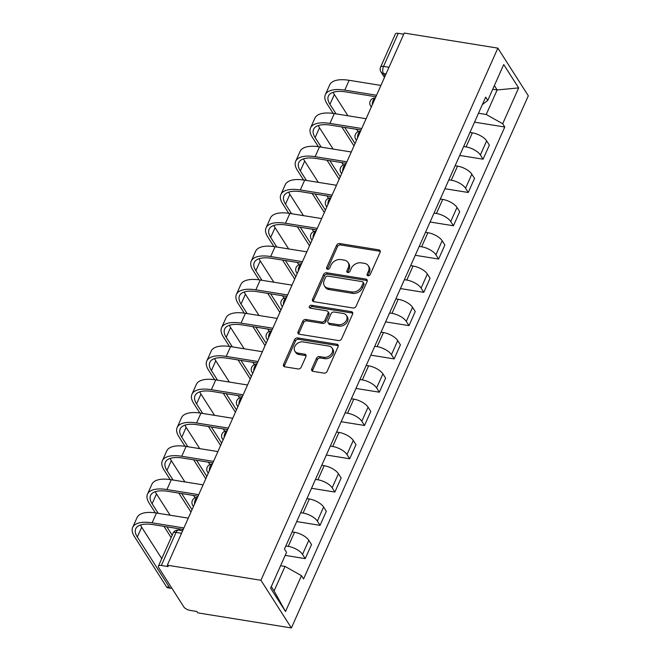 <?xml version="1.0" encoding="UTF-8"?>
<svg xmlns="http://www.w3.org/2000/svg" width="661" height="661" viewBox="0 0 661 661"><rect width="100%" height="100%" fill="white"/><g stroke="black" fill="none" stroke-linecap="round" stroke-linejoin="round"><path stroke-width="0.99" d="M368.037 275.786A1.768 1.355 -32.6 0 0 370.21 274.563L380.116 252.312A2.52 1.933 -32.6 0 0 380.067 250.602A2.52 1.933 -32.6 0 0 378.877 249.866L339.68 243.554A2.52 1.933 -32.6 0 0 336.573 245.297L326.666 267.556A1.768 1.355 -32.6 0 0 326.699 268.746A1.768 1.355 -32.6 0 0 327.534 269.267A1.768 1.355 -32.6 0 0 329.715 268.044L330.996 265.16A8.081 6.197 -32.6 0 1 340.944 259.583L344.207 260.112A8.081 6.197 -32.6 0 1 348.033 262.458A8.081 6.197 -32.6 0 1 348.198 267.936L346.909 270.812A1.768 1.355 -32.6 0 0 346.951 272.01A1.768 1.355 -32.6 0 0 347.785 272.522A1.768 1.355 -32.6 0 0 349.958 271.307L351.247 268.424A8.081 6.197 -32.6 0 1 361.195 262.847L364.459 263.367A8.081 6.197 -32.6 0 1 368.284 265.722A8.081 6.197 -32.6 0 1 368.441 271.192L367.161 274.075A1.768 1.355 -32.6 0 0 367.194 275.273A1.768 1.355 -32.6 0 0 368.037 275.786M311.752 368.904A2.52 1.933 -32.6 0 0 311.81 370.614A2.52 1.933 -32.6 0 0 313 371.35L323.997 373.126A2.52 1.933 -32.6 0 0 327.104 371.383L338.11 346.661A2.52 1.933 -32.6 0 0 338.06 344.959A2.52 1.933 -32.6 0 0 336.862 344.224L297.673 337.911A2.52 1.933 -32.6 0 0 294.558 339.655L283.561 364.368A2.52 1.933 -32.6 0 0 283.61 366.078A2.52 1.933 -32.6 0 0 284.8 366.814L298.086 368.954A2.52 1.933 -32.6 0 0 301.193 367.202L305.903 356.626A2.52 1.933 -32.6 0 0 305.853 354.916A2.52 1.933 -32.6 0 0 304.663 354.18L298.07 353.123A6.75 5.181 -32.6 0 1 294.88 351.156A6.75 5.181 -32.6 0 1 295.971 344.695A6.75 5.181 -32.6 0 1 303.06 341.919L328.864 346.075A6.75 5.181 -32.6 0 1 332.062 348.041A6.75 5.181 -32.6 0 1 330.963 354.503A6.75 5.181 -32.6 0 1 323.873 357.279L319.577 356.585A2.52 1.933 -32.6 0 0 316.462 358.328L311.752 368.904L312.645 370.3A2.52 1.933 -32.6 0 0 312.455 371.185M260.93 580.275L167.316 565.196L404.243 33.05L497.857 48.129L260.93 580.275L291.394 627.95L528.321 95.804L497.857 48.129M352.999 307.985A2.52 1.933 -32.6 0 0 356.105 306.241L367.111 281.528A2.52 1.933 -32.6 0 0 367.062 279.818A2.52 1.933 -32.6 0 0 365.864 279.082L326.674 272.77A2.52 1.933 -32.6 0 0 323.56 274.513L312.562 299.226A2.52 1.933 -32.6 0 0 312.612 300.937A2.52 1.933 -32.6 0 0 313.801 301.672L352.999 307.985M352.61 314.099L341.605 338.812A2.52 1.933 -32.6 0 1 338.498 340.555L299.301 334.243A2.52 1.933 -32.6 0 1 298.111 333.508A2.52 1.933 -32.6 0 1 298.061 331.797L302.771 321.221A2.52 1.933 -32.6 0 1 305.878 319.478L321.775 322.039A2.52 1.933 -32.6 0 0 324.882 320.296L328.005 313.281A2.52 1.933 -32.6 0 0 327.955 311.571A2.52 1.933 -32.6 0 0 326.765 310.835L310.216 308.166A1.768 1.355 -32.6 0 1 309.381 307.654A1.768 1.355 -32.6 0 1 309.662 305.96A1.768 1.355 -32.6 0 1 311.521 305.233L351.363 311.653A2.52 1.933 -32.6 0 1 352.561 312.389A2.52 1.933 -32.6 0 1 352.61 314.099M167.316 565.196L168.2 566.593L161.325 565.486A5.139 2.148 -156 0 0 158.4 566.171A5.139 2.148 -156 0 0 158.665 567.551L183.799 606.881A5.139 2.148 -156 0 0 190.013 610.376L196.895 611.483L197.779 612.871L291.394 627.95M388.999 67.29L383.529 66.406A5.139 2.148 24 0 0 380.604 67.092L395.336 34.017A5.139 2.148 24 0 1 398.252 33.331L383.529 66.406A5.139 2.504 99.1 0 0 383.405 73.454L385.082 76.081M403.722 34.215L398.252 33.331M463.683 146.535L466.079 146.924A11.832 4.949 24 0 1 480.373 154.955L486.636 140.876A11.832 4.949 -156 0 0 472.351 132.836L469.954 132.456M486.636 140.876L489.347 145.114L483.075 159.194L459.726 155.434M480.373 154.955L483.075 159.194M444.903 188.724L468.261 192.483L474.532 178.404L471.822 174.165A11.832 4.949 -156 0 0 457.528 166.126L455.132 165.737M448.869 179.825L451.256 180.205A11.832 4.949 24 0 1 465.551 188.245L468.261 192.483M430.08 222.005L453.438 225.773L459.709 211.685L456.999 207.447A11.832 4.949 -156 0 0 442.713 199.407L440.317 199.027M434.046 213.106L436.442 213.495A11.832 4.949 24 0 1 450.728 221.534L453.438 225.773M415.265 255.295L438.623 259.054L444.886 244.975L442.176 240.736A11.832 4.949 -156 0 0 427.89 232.697L425.494 232.308M419.223 246.396L421.619 246.776A11.832 4.949 24 0 1 435.913 254.815L438.623 259.054M400.442 288.576L423.8 292.344L430.071 278.256L427.361 274.018A11.832 4.949 -156 0 0 413.067 265.986L410.679 265.598M404.408 279.677L406.804 280.066A11.832 4.949 24 0 1 421.09 288.105L423.8 292.344M385.627 321.866L408.977 325.625L415.248 311.546L412.538 307.307A11.832 4.949 -156 0 0 398.252 299.268L395.856 298.879M389.585 312.967L391.981 313.355A11.832 4.949 24 0 1 406.267 321.386L408.977 325.625M370.804 355.155L394.163 358.915L400.426 344.827L397.724 340.589A11.832 4.949 -156 0 0 383.43 332.557L381.033 332.169M374.762 346.248L377.158 346.637A11.832 4.949 24 0 1 391.452 354.676L394.163 358.915M355.982 388.437L379.34 392.196L385.611 378.117L382.901 373.878A11.832 4.949 -156 0 0 368.607 365.839L366.219 365.459M359.948 379.538L362.344 379.926A11.832 4.949 24 0 1 376.63 387.957L379.34 392.196M341.167 421.726L364.517 425.486L370.788 411.406L368.078 407.168A11.832 4.949 -156 0 0 353.792 399.128L351.396 398.74M345.125 412.828L347.521 413.208A11.832 4.949 24 0 1 361.807 421.247L364.517 425.486M326.344 455.008L349.702 458.775L355.973 444.688L353.263 440.449A11.832 4.949 -156 0 0 338.969 432.41L336.573 432.03M330.31 446.109L332.698 446.497A11.832 4.949 24 0 1 346.992 454.537L349.702 458.775M311.521 488.297L334.879 492.057L341.15 477.977L338.44 473.739A11.832 4.949 -156 0 0 324.154 465.699L321.758 465.311M315.487 479.399L317.883 479.779A11.832 4.949 24 0 1 332.169 487.818L334.879 492.057M296.706 521.579L320.056 525.346L326.327 511.259L323.617 507.02A11.832 4.949 -156 0 0 309.331 498.989L306.935 498.601M300.664 512.68L303.06 513.068A11.832 4.949 24 0 1 317.354 521.108L320.056 525.346M285.188 555.397L305.242 558.628L311.513 544.548L308.803 540.31A11.832 4.949 -156 0 0 294.509 532.27L292.112 531.882M285.849 545.969L288.237 546.358A11.832 4.949 24 0 1 302.531 554.389L305.242 558.628M478.506 113.246L486.223 114.493L497.146 89.954L494.362 85.591M492.734 89.243L497.146 89.954L518.645 87.905L502.69 123.756L486.223 114.493M482.356 104.603L487.768 100.406L503.723 64.555L518.645 87.905M271.299 586.588L274.092 590.951L285.015 566.411L301.482 575.673L303.564 578.937L504.773 127.019L502.69 123.756M301.482 575.673L285.519 611.524L270.597 588.174L286.56 552.323L284.47 549.06L485.678 97.134L487.768 100.406M285.015 566.411L280.603 565.7M474.54 122.153L504.773 127.019M274.092 590.951L285.519 611.524M367.946 275.769A1.768 1.355 -32.6 0 1 368.053 275.463L369.334 272.588A8.081 6.197 -32.6 0 0 369.169 267.11L368.284 265.722M348.033 262.458L348.917 263.855A8.081 6.197 -32.6 0 1 349.082 269.324L347.802 272.2A1.768 1.355 -32.6 0 0 347.703 272.506M380.306 251.428A2.52 1.933 -32.6 0 0 379.761 251.254L340.572 244.942A2.52 1.933 -32.6 0 0 337.457 246.685L327.55 268.944A1.768 1.355 -32.6 0 0 327.451 269.25M367.301 280.644A2.52 1.933 -32.6 0 0 366.756 280.479L327.559 274.166A2.52 1.933 -32.6 0 0 324.452 275.91L313.446 300.623A2.52 1.933 -32.6 0 0 313.256 301.507M363.038 283.346A1.768 1.355 -32.6 0 0 363.005 282.148A1.768 1.355 -32.6 0 0 362.162 281.627L327.765 276.091A1.768 1.355 -32.6 0 0 325.584 277.314L324.237 280.347A8.081 6.197 -32.6 0 0 324.394 285.816A8.081 6.197 -32.6 0 0 328.22 288.171L351.735 291.955A8.081 6.197 -32.6 0 0 361.683 286.378L363.038 283.346L363.922 284.734A1.768 1.355 -32.6 0 0 363.889 283.536L363.005 282.148M324.394 285.816L325.286 287.213A8.081 6.197 -32.6 0 0 329.104 289.559L328.22 288.171M363.922 284.734L362.575 287.766A8.081 6.197 -32.6 0 1 352.619 293.352L329.104 289.559M327.955 311.571L328.848 312.959A2.52 1.933 -32.6 0 1 328.897 314.669L325.774 321.684A2.52 1.933 -32.6 0 1 322.659 323.427L306.77 320.866A2.52 1.933 -32.6 0 0 303.655 322.609L298.946 333.185A2.52 1.933 -32.6 0 0 298.755 334.069M352.8 313.215A2.52 1.933 -32.6 0 0 352.255 313.041L312.405 306.621A1.768 1.355 -32.6 0 0 310.133 308.15M338.267 324.691A6.75 5.181 -32.6 0 0 345.356 321.915A6.75 5.181 -32.6 0 0 346.447 315.454A6.75 5.181 -32.6 0 0 343.257 313.488L334.169 312.025A2.52 1.933 -32.6 0 0 331.054 313.768L327.93 320.783A2.52 1.933 -32.6 0 0 327.98 322.494A2.52 1.933 -32.6 0 0 329.178 323.229L338.267 324.691L339.151 326.08A6.75 5.181 -32.6 0 0 346.24 323.312A6.75 5.181 -32.6 0 0 347.339 316.842L346.447 315.454M327.98 322.494L328.872 323.882A2.52 1.933 -32.6 0 0 330.062 324.617L329.178 323.229M339.151 326.08L330.062 324.617M332.062 348.041L332.946 349.429A6.75 5.181 -32.6 0 1 331.855 355.891A6.75 5.181 -32.6 0 1 324.766 358.667L320.461 357.973A2.52 1.933 -32.6 0 0 317.354 359.716L312.645 370.3M294.88 351.156L295.764 352.544A6.75 5.181 -32.6 0 0 298.962 354.511L298.07 353.123M306.093 355.742A2.52 1.933 -32.6 0 0 305.547 355.577L298.962 354.511M338.3 345.777A2.52 1.933 -32.6 0 0 337.754 345.612L298.557 339.3A2.52 1.933 -32.6 0 0 295.45 341.043L284.445 365.756A2.52 1.933 -32.6 0 0 284.255 366.64M336.069 113.866L329.963 104.314A30.86 12.906 24 0 1 328.393 96.052A30.86 12.906 24 0 1 345.926 91.92L375.886 96.746M380.926 85.418L349.14 80.303A34.198 14.302 -156 0 0 329.707 84.872L325.336 94.688A34.198 14.302 -156 0 0 327.079 103.851L333.194 113.419M376.555 95.234L344.769 90.119A34.198 14.302 -156 0 0 325.336 94.688M341.836 126.937L353.982 145.941M355.04 143.561L344.72 127.399M358.122 131.729L356.576 129.308M347.934 115.782L334.334 94.498A30.86 12.906 24 0 1 333.136 92.284M321.246 147.155L315.14 137.595A30.86 12.906 24 0 1 313.57 129.333A30.86 12.906 24 0 1 331.103 125.21L361.063 130.035M366.103 118.707L334.317 113.585A34.198 14.302 -156 0 0 314.892 118.162L310.521 127.978A34.198 14.302 -156 0 0 312.256 137.133L318.371 146.701M361.741 128.523L329.946 123.4A34.198 14.302 -156 0 0 310.521 127.978M327.013 160.226L339.159 179.23M340.225 176.842L329.897 160.689M343.299 165.01L341.762 162.598M333.111 149.064L319.511 127.788A30.86 12.906 24 0 1 318.313 125.565M306.431 180.436L300.325 170.885A30.86 12.906 24 0 1 298.755 162.623A30.86 12.906 24 0 1 316.28 158.491L346.24 163.317M351.288 151.989L319.503 146.874A34.198 14.302 -156 0 0 300.069 151.452L295.698 161.259A34.198 14.302 -156 0 0 297.442 170.422L303.556 179.99M346.918 161.805L315.132 156.69A34.198 14.302 -156 0 0 295.698 161.259M312.19 193.508L324.336 212.52M325.402 210.132L315.074 193.97M328.484 198.3L326.939 195.887M318.296 182.353L304.696 161.069A30.86 12.906 24 0 1 303.498 158.855M291.608 213.726L285.502 204.175A30.86 12.906 24 0 1 283.933 195.912A30.86 12.906 24 0 1 301.466 191.781L331.425 196.606M336.466 185.278L304.68 180.156A34.198 14.302 -156 0 0 285.246 184.733L280.875 194.549A34.198 14.302 -156 0 0 282.619 203.704L288.733 213.272M332.095 195.094L300.309 189.971A34.198 14.302 -156 0 0 280.875 194.549M297.376 226.797L309.522 245.801M310.579 243.413L300.259 227.26M313.661 231.581L312.124 229.169M303.473 215.635L289.873 194.359A30.86 12.906 24 0 1 288.675 192.136M276.785 247.016L270.68 237.456A30.86 12.906 24 0 1 269.11 229.193A30.86 12.906 24 0 1 286.643 225.07L316.602 229.896M321.651 218.568L289.857 213.445A34.198 14.302 -156 0 0 270.432 218.023L266.061 227.838A34.198 14.302 -156 0 0 267.796 236.993L273.91 246.561M317.28 228.375L285.486 223.261A34.198 14.302 -156 0 0 266.061 227.838M282.553 260.079L294.699 279.091M295.764 276.703L285.436 260.541M298.846 264.871L297.301 262.458M288.65 248.924L275.05 227.64A30.86 12.906 24 0 1 273.852 225.426M261.971 280.297L255.865 270.746A30.86 12.906 24 0 1 254.295 262.483A30.86 12.906 24 0 1 271.828 258.352L301.78 263.177M306.828 251.849L275.042 246.735A34.198 14.302 -156 0 0 255.609 251.304L251.238 261.12A34.198 14.302 -156 0 0 252.981 270.283L259.095 279.851M302.457 261.665L270.671 256.542A34.198 14.302 -156 0 0 251.238 261.12M267.73 293.368L279.884 312.372M280.942 309.984L270.613 293.831M284.023 298.152L282.478 295.74M273.836 282.206L260.236 260.93A30.86 12.906 24 0 1 259.038 258.715M247.148 313.587L241.042 304.027A30.86 12.906 24 0 1 239.472 295.764A30.86 12.906 24 0 1 257.005 291.641L286.965 296.467M292.005 285.139L260.219 280.016A34.198 14.302 -156 0 0 240.786 284.594L236.423 294.409A34.198 14.302 -156 0 0 238.158 303.564L244.273 313.132M287.634 294.955L255.848 289.832A34.198 14.302 -156 0 0 236.423 294.409M252.915 326.65L265.061 345.662M266.119 343.274L255.799 327.121M269.201 331.442L267.664 329.029M259.013 315.495L245.413 294.211A30.86 12.906 24 0 1 244.215 291.997M232.333 346.868L226.227 337.317A30.86 12.906 24 0 1 224.657 329.054A30.86 12.906 24 0 1 242.182 324.923L272.142 329.748M277.19 318.42L245.396 313.306A34.198 14.302 -156 0 0 225.971 317.875L221.6 327.691A34.198 14.302 -156 0 0 223.344 336.854L229.458 346.422M272.819 328.236L241.034 323.122A34.198 14.302 -156 0 0 221.6 327.691M238.092 359.939L250.238 378.943M251.304 376.563L240.976 360.402M254.386 364.732L252.841 362.311M244.19 348.785L230.59 327.501A30.86 12.906 24 0 1 229.4 325.286M217.51 380.158L211.404 370.598A30.86 12.906 24 0 1 209.834 362.335A30.86 12.906 24 0 1 227.367 358.212L257.327 363.038M262.367 351.71L230.582 346.587A34.198 14.302 -156 0 0 211.148 351.165L206.777 360.98A34.198 14.302 -156 0 0 208.521 370.135L214.635 379.703M257.997 361.526L226.211 356.403A34.198 14.302 -156 0 0 206.777 360.98M223.278 393.229L235.423 412.233M236.481 409.845L226.161 393.692M239.563 398.013L238.018 395.6M229.375 382.066L215.775 360.79A30.86 12.906 24 0 1 214.577 358.568M202.687 413.439L196.581 403.888A30.86 12.906 24 0 1 195.012 395.625A30.86 12.906 24 0 1 212.545 391.494L242.504 396.319M247.545 384.991L215.759 379.877A34.198 14.302 -156 0 0 196.334 384.446L191.963 394.262A34.198 14.302 -156 0 0 193.698 403.425L199.812 412.993M243.174 394.807L211.388 389.693A34.198 14.302 -156 0 0 191.963 394.262M208.455 426.51L220.6 445.522M221.666 443.134L211.338 426.973M224.74 431.303L223.203 428.89M214.552 415.356L200.952 394.072A30.86 12.906 24 0 1 199.754 391.857M187.873 446.729L181.767 437.177A30.86 12.906 24 0 1 180.197 428.915A30.86 12.906 24 0 1 197.722 424.783L227.681 429.609M232.73 418.281L200.944 413.158A34.198 14.302 -156 0 0 181.511 417.735L177.14 427.551A34.198 14.302 -156 0 0 178.883 436.706L184.997 446.274M228.359 428.097L196.573 422.974A34.198 14.302 -156 0 0 177.14 427.551M193.632 459.8L205.778 478.804M206.843 476.416L196.515 460.263M209.925 464.584L208.38 462.171M199.729 448.637L186.138 427.361A30.86 12.906 24 0 1 184.94 425.139M173.05 480.018L166.944 470.458A30.86 12.906 24 0 1 165.374 462.196A30.86 12.906 24 0 1 182.907 458.073L212.867 462.898M217.907 451.57L186.121 446.448A34.198 14.302 -156 0 0 166.688 451.025L162.317 460.841A34.198 14.302 -156 0 0 164.06 469.996L170.174 479.564M213.536 461.378L181.75 456.264A34.198 14.302 -156 0 0 162.317 460.841M178.817 493.081L190.963 512.093M192.021 509.705L181.701 493.544M195.102 497.873L193.557 495.461M184.915 481.927L171.315 460.643A30.86 12.906 24 0 1 170.117 458.428M158.227 513.3L152.121 503.748A30.86 12.906 24 0 1 150.551 495.486A30.86 12.906 24 0 1 168.084 491.354L198.044 496.18M203.084 484.852L171.298 479.737A34.198 14.302 -156 0 0 151.873 484.306L147.502 494.122A34.198 14.302 -156 0 0 149.237 503.285L155.352 512.853M198.721 494.668L166.927 489.545A34.198 14.302 -156 0 0 147.502 494.122M163.994 526.371L171.141 537.558M172.207 535.17L166.878 526.834M179.726 530.287L178.743 528.742M170.092 515.208L156.492 493.932A30.86 12.906 24 0 1 155.294 491.718M170.703 588.273L167.82 587.811A5.916 2.875 -80.9 0 1 166.572 586.877L169.456 587.348A5.916 2.875 99.1 0 0 170.703 588.273A5.916 2.875 99.1 0 0 171.769 588.059M169.456 587.348L137.306 537.029A30.86 12.906 24 0 1 135.736 528.767A30.86 12.906 24 0 1 153.261 524.644L183.221 529.469M188.269 518.141L156.483 513.019A34.198 14.302 -156 0 0 137.05 517.596L132.679 527.412A34.198 14.302 -156 0 0 134.423 536.567L166.572 586.877M183.898 527.957L152.113 522.834A34.198 14.302 -156 0 0 132.679 527.412M161.755 558.644L141.677 527.214A30.86 12.906 24 0 1 140.479 524.999M386.065 73.883L383.405 73.454A5.139 3.949 -32.6 0 1 380.976 71.958L384.479 77.444M317.354 521.108L323.617 507.02M332.169 487.818L338.44 473.739M346.992 454.537L353.263 440.449M361.807 421.247L368.078 407.168M376.63 387.957L382.901 373.878M391.452 354.676L397.724 340.589M406.267 321.386L412.538 307.307M421.09 288.105L427.361 274.018M435.913 254.815L442.176 240.736M450.728 221.534L456.999 207.447M465.551 188.245L471.822 174.165M302.531 554.389L308.803 540.31M288.237 546.358L294.509 532.27M303.06 513.068L309.331 498.989M317.883 479.779L324.154 465.699M332.698 446.497L338.969 432.41M347.521 413.208L353.792 399.128M362.344 379.926L368.607 365.839M377.158 346.637L383.43 332.557M391.981 313.355L398.252 299.268M406.804 280.066L413.067 265.986M421.619 246.776L427.89 232.697M436.442 213.495L442.713 199.407M451.256 180.205L457.528 166.126M466.079 146.924L472.351 132.836M375.274 98.125A5.139 2.504 99.1 0 0 372.325 104.735M371.408 106.809A5.139 3.949 147.4 0 1 370.59 105.958L371.292 107.057M360.452 131.407A5.139 2.504 99.1 0 0 357.51 138.017M345.629 164.696A5.139 2.504 99.1 0 0 342.687 171.306M330.814 197.978A5.139 2.504 99.1 0 0 327.864 204.588M315.991 231.267A5.139 2.504 99.1 0 0 313.05 237.877M301.168 264.549A5.139 2.504 99.1 0 0 298.227 271.167M286.353 297.838A5.139 2.504 99.1 0 0 283.412 304.448M271.531 331.128A5.139 2.504 99.1 0 0 268.589 337.738M256.716 364.409A5.139 2.504 99.1 0 0 253.766 371.019M241.893 397.699A5.139 2.504 99.1 0 0 238.952 404.309M227.07 430.98A5.139 2.504 99.1 0 0 224.129 437.59M212.255 464.27A5.139 2.504 99.1 0 0 209.306 470.88M197.432 497.551A5.139 2.504 99.1 0 0 194.491 504.169M356.585 140.091A5.139 3.949 147.4 0 1 355.767 139.24L356.477 140.339M341.762 173.38A5.139 3.949 147.4 0 1 340.952 172.529L341.654 173.628M326.947 206.67A5.139 3.949 147.4 0 1 326.129 205.811L326.831 206.918M312.124 239.951A5.139 3.949 147.4 0 1 311.306 239.1L312.017 240.199M297.301 273.241A5.139 3.949 147.4 0 1 296.492 272.382L297.194 273.489M282.487 306.522A5.139 3.949 147.4 0 1 281.669 305.671L282.371 306.77M267.664 339.812A5.139 3.949 147.4 0 1 266.854 338.961L267.556 340.06M252.841 373.093A5.139 3.949 147.4 0 1 252.031 372.242L252.733 373.341M238.026 406.383A5.139 3.949 147.4 0 1 237.208 405.532L237.91 406.631M223.203 439.672A5.139 3.949 147.4 0 1 222.393 438.813L223.096 439.92M208.389 472.954A5.139 3.949 147.4 0 1 207.571 472.103L208.273 473.202M193.566 506.243A5.139 3.949 147.4 0 1 192.748 505.384L193.458 506.491M181.519 533.295L176.049 532.411L161.325 565.486M182.651 530.758L178.644 530.114A5.139 2.504 99.1 0 0 176.049 532.411A5.139 2.148 24 0 0 173.132 533.097L158.4 566.171M369.334 272.588L368.441 271.192M347.802 272.2L346.909 270.812M349.082 269.324L348.198 267.936M327.55 268.944L326.666 267.556M337.457 246.685L336.573 245.297M340.572 244.942L339.68 243.554M379.761 251.254L378.877 249.866M368.053 275.463L367.161 274.075M313.446 300.623L312.562 299.226M324.452 275.91L323.56 274.513M327.559 274.166L326.674 272.77M366.756 280.479L365.864 279.082M352.619 293.352L351.735 291.955M362.575 287.766L361.683 286.378M298.946 333.185L298.061 331.797M303.655 322.609L302.771 321.221M306.77 320.866L305.878 319.478M322.659 323.427L321.775 322.039M325.774 321.684L324.882 320.296M328.897 314.669L328.005 313.281M312.405 306.621L311.521 305.233M352.255 313.041L351.363 311.653M317.354 359.716L316.462 358.328M320.461 357.973L319.577 356.585M324.766 358.667L323.873 357.279M305.547 355.577L304.663 354.18M284.445 365.756L283.561 364.368M295.45 341.043L294.558 339.655M298.557 339.3L297.673 337.911M337.754 345.612L336.862 344.224M344.769 90.119L349.14 80.303M329.963 104.314L334.334 94.498M329.946 123.4L334.317 113.585M315.14 137.595L319.511 127.788M315.132 156.69L319.503 146.874M300.325 170.885L304.696 161.069M300.309 189.971L304.68 180.156M285.502 204.175L289.873 194.359M285.486 223.261L289.857 213.445M270.68 237.456L275.05 227.64M270.671 256.542L275.042 246.735M255.865 270.746L260.236 260.93M255.848 289.832L260.219 280.016M241.042 304.027L245.413 294.211M241.034 323.122L245.396 313.306M226.227 337.317L230.59 327.501M226.211 356.403L230.582 346.587M211.404 370.598L215.775 360.79M211.388 389.693L215.759 379.877M196.581 403.888L200.952 394.072M196.573 422.974L200.944 413.158M181.767 437.177L186.138 427.361M181.75 456.264L186.121 446.448M166.944 470.458L171.315 460.643M166.927 489.545L171.298 479.737M152.121 503.748L156.492 493.932M152.113 522.834L156.483 513.019M137.306 537.029L141.677 527.214M375.299 98.059A5.139 5.139 0 0 0 370.59 105.958M360.485 131.341A5.139 5.139 0 0 0 355.767 139.24M345.662 164.63A5.139 5.139 0 0 0 340.952 172.529M330.839 197.912A5.139 5.139 0 0 0 326.129 205.811M316.024 231.201A5.139 5.139 0 0 0 311.306 239.1M301.201 264.483A5.139 5.139 0 0 0 296.492 272.382M286.378 297.772A5.139 5.139 0 0 0 281.669 305.671M271.564 331.062A5.139 5.139 0 0 0 266.854 338.961M256.741 364.343A5.139 5.139 0 0 0 252.031 372.242M241.918 397.633A5.139 5.139 0 0 0 237.208 405.532M227.103 430.914A5.139 5.139 0 0 0 222.393 438.813M212.28 464.204A5.139 5.139 0 0 0 207.571 472.103M197.465 497.485A5.139 5.139 0 0 0 192.748 505.384M178.644 530.114A5.139 5.139 0 0 0 173.132 533.097M380.604 67.092A5.139 5.139 0 0 0 380.976 71.958"/></g></svg>
